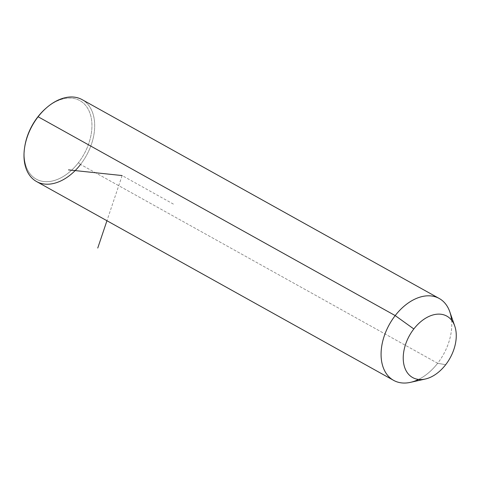 <?xml version="1.0" encoding="UTF-8"?>
<svg xmlns="http://www.w3.org/2000/svg" width="480" height="480" viewBox="0 0 480 480"><rect width="100%" height="100%" fill="white"/><g stroke="black" fill="none" stroke-linecap="round" stroke-linejoin="round"><path stroke-width="0.36" stroke-dasharray="2.4 1.8" d="M449.784 311.772A46.866 30.93 -60.9 0 1 437.658 363.264L445.668 364.722L437.658 363.264A46.866 30.93 -60.9 0 1 410.484 382.344M418.584 379.44A46.866 30.93 119.1 0 0 437.658 363.264L80.568 164.43A46.866 30.93 -60.9 0 1 36.546 181.536M82.14 99.648A46.866 30.93 -60.9 0 1 80.568 164.43L437.658 363.264A46.866 30.93 119.1 0 0 451.578 320.184M24.792 146.436A44.91 29.64 119.1 0 0 40.092 180.762A44.91 29.64 119.1 0 0 78.402 162.726A44.91 29.64 119.1 0 0 87.762 108.45A44.91 29.64 119.1 0 0 46.116 108.144M45.744 108.468A44.91 29.64 -60.9 0 1 87.666 108.288A44.91 29.64 -60.9 0 1 78.402 162.726L80.568 164.43A46.866 30.93 119.1 0 0 90.234 107.628A46.866 30.93 119.1 0 0 46.494 107.814M80.568 164.43L78.402 162.726A44.91 29.64 -60.9 0 1 39.924 180.708A44.91 29.64 -60.9 0 1 24.87 145.956M173.412 204.108L122.142 175.56L106.944 220.734"/><path stroke-width="0.72" d="M425.292 379.032L410.484 382.344A46.866 30.93 -60.9 0 1 382.062 363.558A46.866 30.93 -60.9 0 1 395.202 315.588L413.826 328.962A35.148 23.196 119.1 0 0 403.974 364.938A35.148 23.196 119.1 0 0 425.292 379.032A35.148 23.196 119.1 0 0 445.668 364.722A35.148 23.196 119.1 0 0 454.764 326.1A35.148 23.196 119.1 0 0 413.826 328.962L395.202 315.588A46.866 30.93 -60.9 0 1 449.784 311.772L454.764 326.1M413.826 328.962A35.148 23.196 -60.9 0 1 450.954 319.44A35.148 23.196 -60.9 0 1 445.668 364.722A35.148 23.196 -60.9 0 1 408.54 374.238A35.148 23.196 -60.9 0 1 413.826 328.962M393.63 380.37L36.546 181.536A46.866 30.93 -60.9 0 1 38.112 116.754L395.202 315.588A46.866 30.93 119.1 0 0 393.63 380.37A46.866 30.93 119.1 0 0 418.584 379.44M46.116 108.144A44.91 29.64 119.1 0 0 37.716 117.036A44.91 29.64 -60.9 0 1 45.744 108.468L46.494 107.814A46.866 30.93 119.1 0 0 38.112 116.754A46.866 30.93 -60.9 0 1 82.14 99.648L439.224 298.482A46.866 30.93 119.1 0 0 395.202 315.588L38.112 116.754L37.716 117.036A44.91 29.64 119.1 0 0 24.792 146.436M451.578 320.184A46.866 30.93 119.1 0 0 439.224 298.482M24.708 146.934L24.87 145.956A44.91 29.64 -60.9 0 1 37.716 117.036L38.112 116.754A46.866 30.93 119.1 0 0 24.708 146.934A46.866 30.93 119.1 0 0 40.416 183.198A46.866 30.93 119.1 0 0 80.568 164.43M122.142 175.56L68.502 169.884M106.944 220.734L97.752 248.046"/></g></svg>
